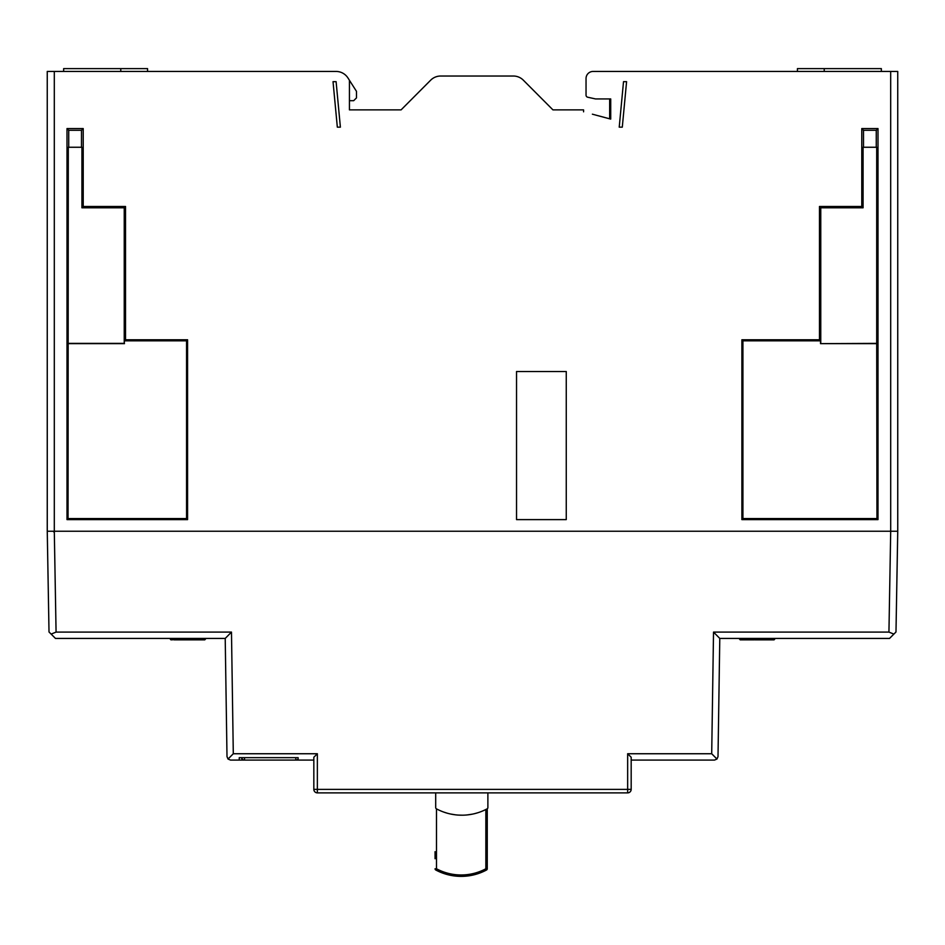 <?xml version="1.0" encoding="UTF-8"?>
<svg xmlns="http://www.w3.org/2000/svg" width="945" height="945" viewBox="0 0 945 945"><rect width="100%" height="100%" fill="white"/><g stroke="black" fill="none" stroke-linecap="round" stroke-linejoin="round"><path stroke-width="1.42" d="M225.217 638.43L227.001 756.614L228.028 759.048L230.521 760.087L239.25 760.087L239.25 757.654L298.136 757.654L298.136 760.087L313.834 760.087L313.834 789.347A3.532 3.532 0 0 0 317.355 792.879L627.657 792.879A3.532 3.532 0 0 0 631.177 789.347L631.177 760.087L714.479 760.087L716.971 759.048L718.011 756.614L719.783 638.43L713.522 632.087L711.703 753.744L627.657 753.744L631.177 757.24L631.177 789.347L627.657 789.382L317.355 789.382L317.355 753.744L233.297 753.744L231.478 632.087L56.074 632.087L51.148 634.107L55.471 638.43L225.217 638.43L231.478 632.087M896.699 531.244L897.75 531.244L895.99 631.981L893.864 634.107L888.938 632.087L713.522 632.087M313.834 789.347A3.532 3.532 0 0 0 317.355 792.879L317.355 789.382L313.834 789.347L313.834 757.24L317.355 753.744M711.703 753.744L716.971 759.048M56.074 632.087L54.302 531.244L47.262 531.244L49.01 631.981L51.148 634.107M233.297 753.744L228.028 759.048M893.864 634.107L889.528 638.43L719.795 638.43M897.738 531.244L890.698 531.244L890.686 71.442L897.738 71.442L897.738 531.244L895.99 631.981L897.75 531.244L897.738 71.442L897.75 531.244M592.385 114.191L610.718 119.094L610.718 98.942L595.563 98.942L587.695 97.217A2.114 2.114 0 0 1 586.042 95.15L586.042 78.494A7.052 7.052 0 0 1 593.094 71.442L890.686 71.442M583.573 111.829L583.573 109.88L552.943 109.88L523.329 80.171A14.104 14.104 0 0 0 513.348 76.025L440.677 76.025A14.104 14.104 0 0 0 430.684 80.171L401.082 109.88L349.437 109.88L401.082 109.88M347.961 77.974L349.437 80.278L349.437 109.88L349.437 100.702L353.666 100.702L356.489 97.89L356.489 91.358L347.961 77.974A14.104 14.104 0 0 0 336.066 71.442L47.25 71.442L47.25 531.244L49.01 631.981M340.389 127.15L337.33 127.15L333.03 81.672L336.101 81.672L340.389 127.15L336.101 81.672L333.03 81.672M741.884 519.608L877.999 519.608L877.999 128.567L861.781 128.567L861.781 206.494L819.469 206.494L819.469 339.775L741.884 339.775L741.884 519.608L742.924 518.569L742.924 340.814L820.508 340.814L820.508 343.637L876.7 343.378L876.7 147.255L863.08 147.255L863.08 207.794L861.781 206.494M187.583 339.775L125.531 339.775L125.531 206.494L83.219 206.494L83.219 128.567L67 128.567L67 519.608L187.583 519.608L187.583 339.775L186.555 340.814L186.555 518.569L68.04 518.569L68.3 147.255L81.92 147.255L81.92 207.794L124.232 207.794L124.232 343.378L124.492 340.814L186.555 340.814M566.256 371.515L516.537 371.515L516.537 519.608L566.256 519.608L566.256 371.515M619.223 127.15L623.523 81.672L619.223 127.15L622.294 127.15L626.582 81.672L623.523 81.672L626.582 81.672M298.136 760.087L239.25 760.087L239.25 757.654M173.62 638.43L173.62 639.139L170.254 639.139L170.254 638.43L205.478 638.43L205.478 639.139L202.112 639.139L202.112 638.43M96.449 638.43L158.5 638.43M298.136 757.654L298.136 758.835A2.823 2.823 90 0 1 295.797 760.087A2.823 2.823 0 0 0 298.136 758.835M774.345 638.43L774.746 639.139L760.666 639.139L760.666 638.43L774.345 638.43L774.049 639.848L769.88 639.848L773.837 639.848M739.533 638.43L739.533 639.139L739.533 638.43L760.666 638.43M786.665 638.43L848.456 638.43M593.094 71.442L631.922 71.442M250.354 71.442L336.066 71.442M877.999 519.608L876.96 518.569L742.924 518.569M741.884 339.775L742.924 340.814M819.469 339.775L820.508 340.814M819.469 206.494L820.768 207.794L820.768 343.378M820.768 207.794L863.08 207.794M863.506 147.255L863.506 130.292L876.263 130.292L876.263 147.255M861.781 128.567L863.506 130.292M877.999 128.567L876.263 130.292M876.7 343.378L876.96 518.569M125.531 339.775L124.492 340.814M187.583 519.608L186.555 518.569M67 519.608L68.04 518.569M68.725 147.255L68.725 130.292L81.483 130.292L81.483 147.255M67 128.567L68.725 130.292M83.219 128.567L81.483 130.292M83.219 206.494L81.92 207.794M125.531 206.494L124.232 207.794M586.042 95.15L586.042 78.494M47.25 383.15L47.25 95.067M54.326 532.342L53.014 531.244M52.589 531.244L51.81 531.244M50.723 531.244L49.53 531.244M48.372 531.244L47.262 531.244L47.25 71.442M184.334 638.43L185.043 639.848L175.12 639.848L175.616 638.43M200.116 638.43L200.116 639.139L191.386 639.139L190.689 639.848A0.709 0.709 -90 0 0 191.386 639.139L191.386 638.43M753.614 638.43L754.323 639.848L740.443 639.848L739.935 638.43M897.75 491.046L897.75 497.035M609.667 98.942L609.667 118.81M876.96 343.637L820.508 343.637M124.492 343.637L68.04 343.637M68.3 343.378L124.232 343.378M435.066 851.669L435.066 858.733M435.692 792.879L435.692 807.597A1.406 1.406 0 0 0 436.436 808.837A53.664 53.664 0 0 0 487.136 808.837A1.406 1.406 0 0 0 487.88 807.597L487.88 792.879M189.98 638.43L189.98 639.139L184.334 639.139L185.043 639.848L184.334 639.139L185.043 639.848L184.334 639.139L185.043 639.848L184.334 639.139L185.043 639.848L190.689 639.848L191.386 639.139L190.689 639.848L191.386 639.139L190.689 639.848L201.604 639.848L200.612 639.848L202.112 639.139L200.116 639.139L200.612 639.848M184.334 639.139A0.709 0.709 90 0 0 185.043 639.848A0.709 0.709 90 0 1 184.334 639.139L170.962 639.848L170.655 638.43M205.077 638.43L204.569 639.848L201.604 639.848M174.128 639.848L175.12 639.848M244.223 760.087A2.823 2.823 -90 0 1 241.424 757.654A2.823 2.823 0 0 0 244.223 760.087L295.797 760.087L295.797 757.654M759.26 638.43L759.26 639.139L753.614 639.139L754.323 639.848A0.709 0.709 90 0 1 753.614 639.139L739.935 639.139M755.031 638.43L755.031 639.848L759.957 639.848A0.709 0.709 -90 0 0 760.666 639.139L759.957 639.848L760.666 639.139L759.957 639.848L760.666 639.139L759.957 639.848L770.884 639.848L771.38 638.43M742.9 638.43L743.408 639.848L744.4 639.848L744.896 638.43M743.408 639.848L740.443 639.848M436.484 808.861L436.484 868.774L435.066 868.774A1.406 1.406 180 0 0 435.81 870.014L436.484 868.774A52.258 52.258 180 0 0 485.848 868.774L486.51 870.014A1.406 1.406 180 0 0 487.254 868.774L487.254 808.766M474.567 813.657L478.016 812.688M478.229 812.617L479.174 812.31M478.524 812.523L476.245 813.22M472.429 814.141L467.054 814.944M462.826 815.192L458.195 815.086M457.522 815.039L456.884 814.98M455.549 814.838L450.6 814.023M443.524 812.003L447.481 813.267M453.458 814.555L455.407 814.826M457.321 815.015L459.341 815.145M797.426 71.442L797.426 68.619L881.342 68.619L881.342 71.442M147.562 71.442L147.562 68.619L63.646 68.619L63.646 71.442M627.657 753.744L627.657 792.879A3.532 3.532 0 0 0 631.177 789.347M888.938 632.087L890.698 531.244L54.302 531.244L54.302 71.442M185.752 639.848L185.752 638.43M191.386 639.139L189.98 639.139L189.98 639.848M760.666 639.139L759.26 639.139L759.26 639.848M769.384 638.43L769.88 639.848M241.719 757.654A2.823 2.823 90 0 0 244.519 760.087L244.519 757.654M753.614 639.139A0.709 0.709 90 0 0 754.323 639.848M824.229 71.442L824.229 68.619M120.771 68.619L120.771 71.442M435.066 868.774A1.406 1.406 0 0 0 435.81 870.014A53.664 53.664 180 0 0 486.51 870.014A1.406 1.406 0 0 0 487.254 868.774L485.848 868.774L485.848 809.511M205.478 639.139L204.77 639.848L205.478 638.43M170.254 639.139L170.962 639.848M774.746 639.139L774.049 639.848M739.533 639.139L740.23 639.848L739.533 639.139M451.509 814.212L450.257 813.952M446.666 813.031L445.567 812.7M435.81 870.014C452.714 878.472 469.618 878.472 486.51 870.014"/></g></svg>
